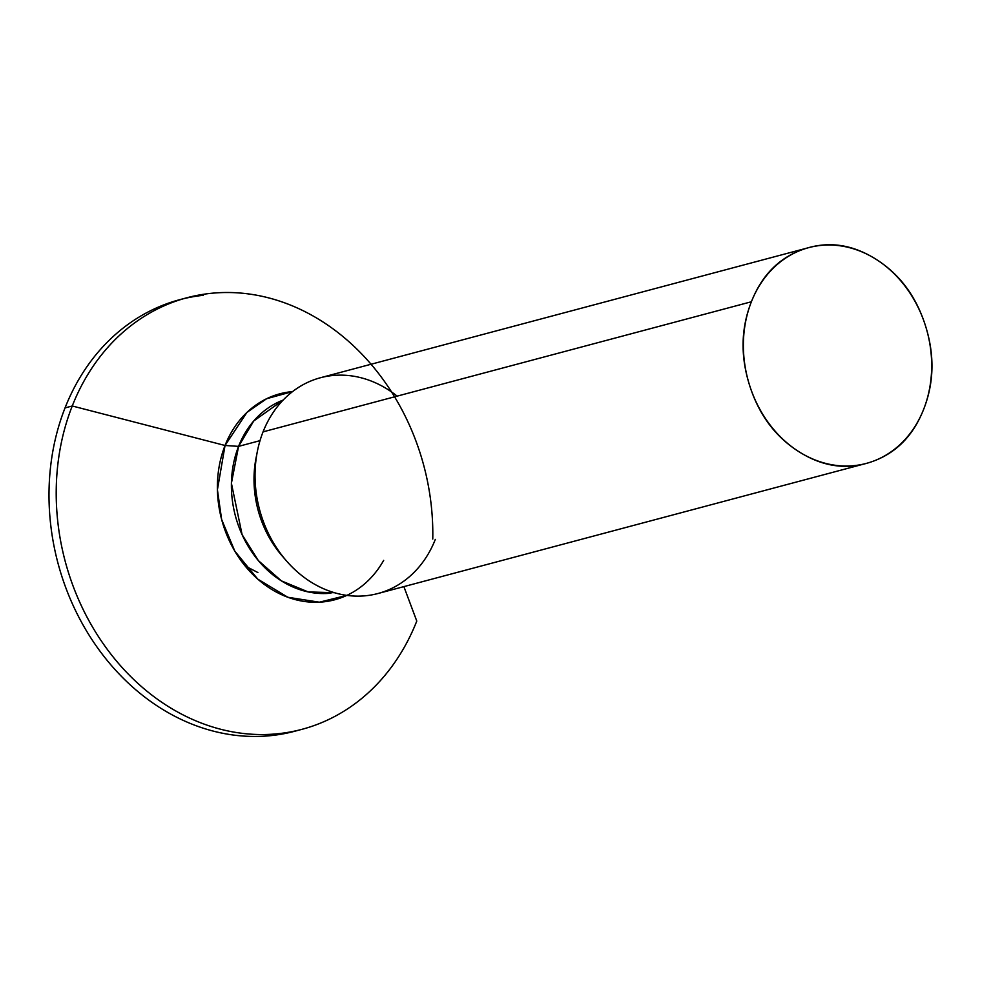 <?xml version="1.0" encoding="UTF-8"?>
<svg xmlns="http://www.w3.org/2000/svg" width="981" height="981" viewBox="0 0 981 981"><rect width="100%" height="100%" fill="white"/><g stroke="black" fill="none" stroke-linecap="round" stroke-linejoin="round"><path stroke-width="1.47" d="M346.857 595.381L319.377 602.199L287.862 597.27L257.782 579.133L234.802 551.114L221.632 519.464L217.414 489.764L225.041 445.484L238.567 446.367A100.05 83.14 75.1 0 1 283.104 400.101L253.723 420.996L238.579 446.367L231.406 483.253L242.099 534.645L258.297 560.531L281.388 580.875L308.193 591.923L334.435 592.708L308.193 591.923L281.388 580.875L258.297 560.531L242.086 534.645L231.406 483.265L238.567 446.367L253.723 420.996L283.104 400.089L253.723 420.996L238.567 446.367L256.801 441.511M298.396 730.232A223.312 185.568 -104.9 0 1 161.252 708.527A223.312 185.568 -104.9 0 1 65.04 407.9L72.251 405.987A223.312 185.568 -104.9 0 1 210.633 293.368A223.312 185.568 -104.9 0 1 371.063 364.258M245.042 565.865L257.868 572.536M203.423 295.293A223.312 185.568 75.1 0 0 65.04 407.9A223.312 185.568 -104.9 0 1 183.422 298.739M332.252 375.564A111.662 92.79 75.1 0 0 263.055 431.861L751.397 301.756A111.662 92.79 -104.9 0 1 820.582 245.446A111.662 92.79 -104.9 0 1 911.447 295.367A111.662 92.79 -104.9 0 1 923.661 409.298A111.662 92.79 -104.9 0 1 854.463 465.595A111.662 92.79 -104.9 0 1 763.61 415.674A111.662 92.79 -104.9 0 1 751.397 301.756L263.055 431.861A111.662 92.79 -104.9 0 1 397.146 396.14M260.014 440.653L238.579 446.367L231.406 483.265L242.086 534.645L258.297 560.531L281.388 580.875L308.193 591.923L334.435 592.708M330.928 593.174A100.05 83.14 75.1 0 1 249.517 548.44A100.05 83.14 75.1 0 1 238.579 446.367L225.041 445.484A106.586 88.572 -104.9 0 1 292.559 391.591L266.624 398.715L246.93 412.412L225.041 445.484L72.251 405.987L225.041 445.484A106.586 88.572 -104.9 0 0 265.361 585.191A106.586 88.572 -104.9 0 0 383.681 560.347M403.878 586.613L416.778 621.071L403.878 586.613M432.768 539.06A223.312 185.568 75.1 0 0 285.532 303.178A223.312 185.568 75.1 0 0 72.251 405.987A223.312 185.568 75.1 0 0 168.45 706.614A223.312 185.568 75.1 0 0 416.778 621.071A223.312 185.568 -104.9 0 1 278.396 733.678A223.312 185.568 -104.9 0 1 96.678 633.824A223.312 185.568 -104.9 0 1 72.251 405.987L65.04 407.9A223.312 185.568 75.1 0 0 161.252 708.527A223.312 185.568 75.1 0 0 271.185 735.591M284.257 558.299A100.05 83.14 -104.9 0 1 256.568 455.552M254.79 466.122A100.05 83.14 75.1 0 0 275.612 547.594M435.319 539.403A111.662 92.79 -104.9 0 1 291.149 565.988A111.662 92.79 -104.9 0 1 255.906 460.641A111.662 92.79 -104.9 0 1 263.055 431.861A111.662 92.79 75.1 0 0 275.269 545.792A111.662 92.79 75.1 0 0 366.134 595.712M923.661 409.298C913.152 435.956 895.788 453.455 871.545 461.806C847.29 470.169 823.28 466.919 799.49 452.069C775.713 437.219 759.122 415.122 749.729 385.766C740.336 356.422 740.888 328.414 751.397 301.756C761.894 275.097 779.27 257.586 803.513 249.235C827.756 240.885 851.766 244.134 875.555 258.984C899.344 273.822 915.923 295.931 925.316 325.275C934.709 354.632 934.157 382.639 923.661 409.298M179.817 299.659L187.015 297.734M320.444 377.734L807.351 248.009M256.066 458.017L257.316 451.591M282.148 555.92L286.427 560.874M377.943 593.53L866.272 463.412M294.803 731.237L302.013 729.312"/></g></svg>
